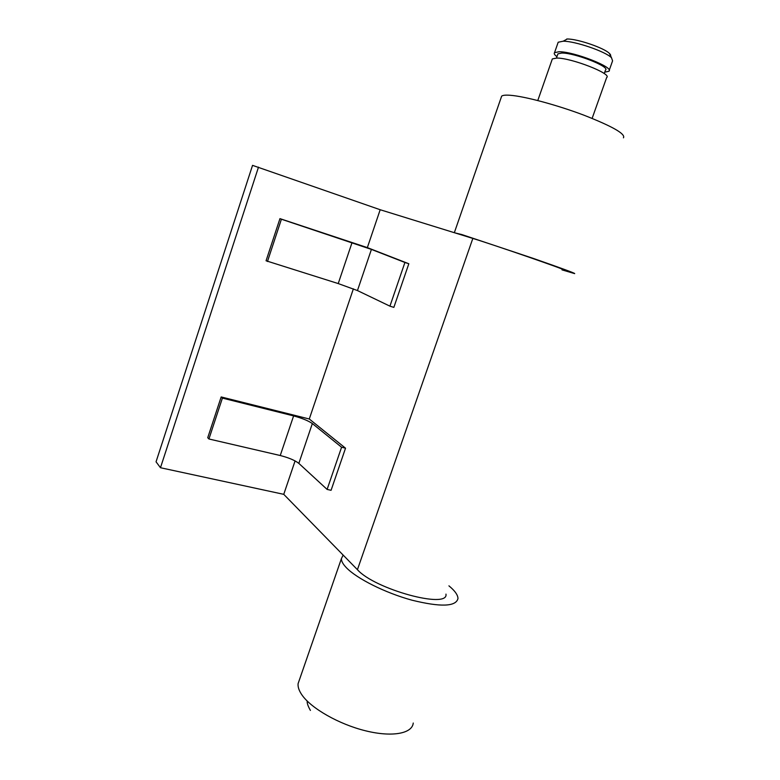 <?xml version="1.0" encoding="UTF-8"?>
<svg xmlns="http://www.w3.org/2000/svg" width="780" height="780" viewBox="0 0 780 780"><rect width="100%" height="100%" fill="white"/><g stroke="black" fill="none" stroke-linecap="round" stroke-linejoin="round"><path stroke-width="1.17" d="M413.254 723.041C412.259 733.629 392.077 737.412 365.469 730.782C338.9 724.24 311.269 708.435 301.977 694.99C299.023 690.739 297.726 686.946 298.106 683.611L299.403 679.858M448.929 585.848L450.752 587.418C455.559 591.718 457.957 595.442 457.967 598.572C455.949 606.713 440.563 607.24 411.811 600.142C385.135 592.849 356.567 578.487 346.232 567.557C342.947 564.096 341.328 561.132 341.396 558.655L343.151 555.077M445.965 594.126C448.744 609.414 374.624 589.251 357.425 569.683L283.754 494.335L295.084 460.912M562.175 269.373C570.073 271.206 495.261 245.271 472.836 238.426L380.182 209.732L252.544 165.36L156.049 461.819L160.475 467.727L258.502 167.125M367.351 247.611L408.827 263.757L393.851 307.378L389.932 306.16L357.454 290.56L338.227 283.569L266.058 260.773L279.952 218.634L367.351 247.611L380.182 209.732M309.28 418.997L345.53 448.188L331.071 490.308L327.113 489.421L298.837 463.378C294.898 460.307 288.697 457.694 280.244 455.52L208.923 438.984L207.733 437.697L221.169 396.942L309.28 418.997L353.379 288.844M283.754 494.335L160.475 467.727M345.53 448.188L341.581 447.232L312.341 423.56C308.295 420.742 302.055 418.187 293.602 415.906L222.407 398.102L221.169 396.942M327.113 489.421L341.581 447.232M208.923 438.984L222.407 398.102M408.827 263.757L404.918 262.47L389.932 306.16M404.918 262.47L371.416 249.405L281.414 219.219L267.472 261.505M281.414 219.219L279.952 218.634M562 269.87L574.665 273.624C575.679 273.439 561.815 268.34 533.062 258.326L461.857 234.566L454.818 232.849M623.444 137.826C625.774 133.994 612.583 126.438 583.85 115.157C556.822 104.93 524.638 96.33 510.227 95.277C505.654 94.926 502.798 95.218 501.657 96.135L501.16 97.549M609.2 70.385L612.583 60.85L611.491 57.73C605.65 51.558 575.045 41.077 563.218 41.203L558.188 42.227L557.875 43.134M604.734 72.169L608.878 71.263C614.786 67.558 573.612 51.383 558.958 51.743L554.541 52.66C553.742 53.557 554.541 54.883 556.93 56.657M604.237 73.583L605.465 70.122C610.584 66.865 574.675 52.757 561.815 53.05L557.914 53.849L557.651 54.61M592.127 118.385L606.664 77.513C612.505 73.954 571.34 57.847 556.745 58.061L552.347 58.91L552.055 59.758M610.018 56.521C611.081 55.877 610.886 54.853 609.424 53.45C604.285 47.989 577.639 38.864 567.245 39L566.748 39M357.425 569.683L472.836 238.426M298.837 463.378L312.341 423.56M280.244 455.52L293.602 415.906M352.034 242.629L338.227 283.569M371.416 249.405L357.454 290.56M298.106 683.611L341.396 558.655M454.418 232.459L501.657 96.135M558.188 42.227L554.541 52.66M557.914 53.849L556.442 58.061M552.347 58.91L537.781 100.532M307.193 701.044C306.95 703.121 308.022 706.251 310.411 710.424M567.245 39L563.218 41.203M609.424 53.45L611.491 57.73"/></g></svg>
